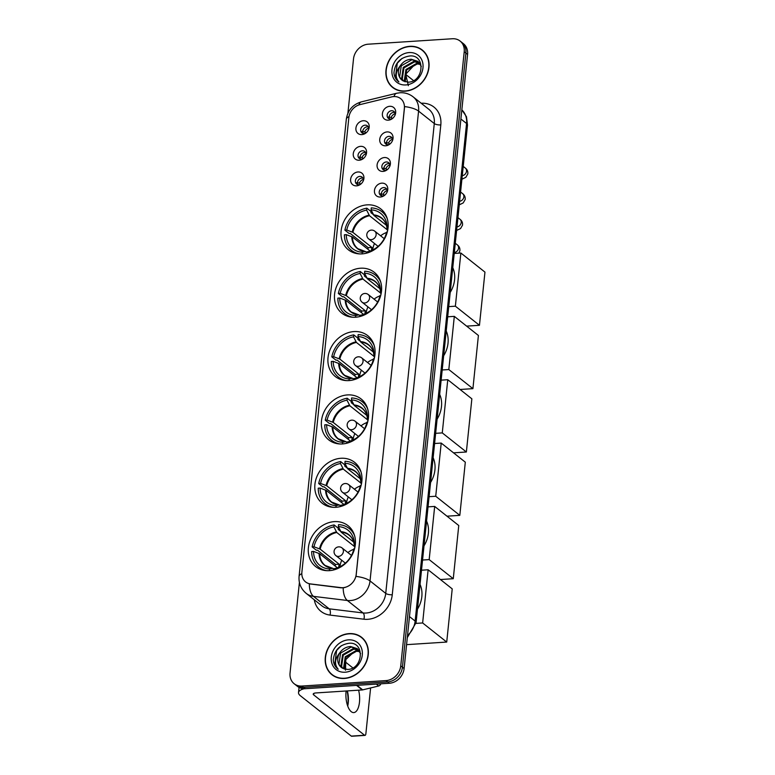 <?xml version="1.0" encoding="UTF-8"?>
<svg xmlns="http://www.w3.org/2000/svg" width="775" height="775" viewBox="0 0 775 775"><rect width="100%" height="100%" fill="white"/><g stroke="black" fill="none" stroke-linecap="round" stroke-linejoin="round"><path stroke-width="1.16" d="M340.932 458.277A26.088 21.903 -51.6 0 0 316.965 476.402A26.088 21.903 -51.6 0 0 322.187 503.227A26.088 21.903 -51.6 0 0 335.866 507.296A26.088 21.903 -51.6 0 0 359.832 489.161A26.088 21.903 -51.6 0 0 354.601 462.346A26.088 21.903 -51.6 0 0 340.932 458.277M360.569 268.218A26.088 21.903 -51.6 0 0 336.602 286.353A26.088 21.903 -51.6 0 0 341.833 313.168A26.088 21.903 -51.6 0 0 355.502 317.237A26.088 21.903 -51.6 0 0 379.469 299.102A26.088 21.903 -51.6 0 0 374.248 272.287A26.088 21.903 -51.6 0 0 360.569 268.218M354.02 331.574A26.088 21.903 -51.6 0 0 330.053 349.699A26.088 21.903 -51.6 0 0 335.284 376.524A26.088 21.903 -51.6 0 0 348.953 380.583A26.088 21.903 -51.6 0 0 372.93 362.458A26.088 21.903 -51.6 0 0 367.699 335.643A26.088 21.903 -51.6 0 0 354.02 331.574M347.481 394.921A26.088 21.903 -51.6 0 0 323.504 413.056A26.088 21.903 -51.6 0 0 328.736 439.871A26.088 21.903 -51.6 0 0 342.414 443.939A26.088 21.903 -51.6 0 0 366.381 425.804A26.088 21.903 -51.6 0 0 361.15 398.989A26.088 21.903 -51.6 0 0 347.481 394.921M334.383 521.623A26.088 21.903 -51.6 0 0 310.417 539.758A26.088 21.903 -51.6 0 0 315.648 566.573A26.088 21.903 -51.6 0 0 329.317 570.642A26.088 21.903 -51.6 0 0 353.284 552.517A26.088 21.903 -51.6 0 0 348.052 525.692A26.088 21.903 -51.6 0 0 334.383 521.623M367.118 204.862A26.088 21.903 -51.6 0 0 343.151 222.997A26.088 21.903 -51.6 0 0 348.382 249.812A26.088 21.903 -51.6 0 0 362.051 253.88A26.088 21.903 -51.6 0 0 386.018 235.755A26.088 21.903 -51.6 0 0 380.787 208.93A26.088 21.903 -51.6 0 0 367.118 204.862M359.193 160.222A7.382 6.2 128.4 0 1 353.264 153.721A7.382 6.2 128.4 0 1 360.627 146.349A7.382 6.2 128.4 0 1 366.129 154.7A7.382 6.2 128.4 0 1 362.7 159.02A7.382 6.2 128.4 0 1 359.193 160.222M365.887 155.31A4.427 3.72 -51.6 0 0 364.754 151.483A4.427 3.72 -51.6 0 0 362.438 150.786A4.427 3.72 -51.6 0 0 358.37 153.867A4.427 3.72 -51.6 0 0 359.251 158.42A4.427 3.72 -51.6 0 0 361.576 159.117A4.427 3.72 -51.6 0 0 363.243 158.642M356.548 185.845A7.382 6.2 128.4 0 1 350.62 179.335A7.382 6.2 128.4 0 1 357.982 171.972A7.382 6.2 128.4 0 1 363.485 180.313A7.382 6.2 128.4 0 1 360.055 184.644A7.382 6.2 128.4 0 1 356.548 185.845M363.233 180.933A4.427 3.72 -51.6 0 0 362.109 177.097A4.427 3.72 -51.6 0 0 359.784 176.409A4.427 3.72 -51.6 0 0 355.715 179.49A4.427 3.72 -51.6 0 0 356.607 184.043A4.427 3.72 -51.6 0 0 358.932 184.731A4.427 3.72 -51.6 0 0 360.598 184.266M361.838 134.608A7.382 6.2 128.4 0 1 355.919 128.098A7.382 6.2 128.4 0 1 363.272 120.735A7.382 6.2 128.4 0 1 368.774 129.076A7.382 6.2 128.4 0 1 365.345 133.407A7.382 6.2 128.4 0 1 361.838 134.608M368.532 129.696A4.427 3.72 -51.6 0 0 367.408 125.86A4.427 3.72 -51.6 0 0 365.083 125.172A4.427 3.72 -51.6 0 0 361.014 128.253A4.427 3.72 -51.6 0 0 361.906 132.806A4.427 3.72 -51.6 0 0 364.221 133.494A4.427 3.72 -51.6 0 0 365.887 133.029M385.669 145.787A7.382 6.2 128.4 0 1 379.74 139.277A7.382 6.2 128.4 0 1 387.103 131.915A7.382 6.2 128.4 0 1 392.605 140.265A7.382 6.2 128.4 0 1 389.176 144.586A7.382 6.2 128.4 0 1 385.669 145.787M392.363 140.876A4.427 3.72 -51.6 0 0 391.23 137.039A4.427 3.72 -51.6 0 0 388.914 136.352A4.427 3.72 -51.6 0 0 384.846 139.432A4.427 3.72 -51.6 0 0 385.727 143.985A4.427 3.72 -51.6 0 0 388.052 144.673A4.427 3.72 -51.6 0 0 389.718 144.208M383.024 171.411A7.382 6.2 128.4 0 1 377.096 164.901A7.382 6.2 128.4 0 1 384.458 157.538A7.382 6.2 128.4 0 1 389.961 165.879A7.382 6.2 128.4 0 1 386.531 170.209A7.382 6.2 128.4 0 1 383.024 171.411M389.709 166.489A4.427 3.72 -51.6 0 0 388.585 162.663A4.427 3.72 -51.6 0 0 386.26 161.965A4.427 3.72 -51.6 0 0 382.191 165.046A4.427 3.72 -51.6 0 0 383.082 169.599A4.427 3.72 -51.6 0 0 385.407 170.297A4.427 3.72 -51.6 0 0 387.074 169.822M380.38 197.024A7.382 6.2 128.4 0 1 374.451 190.514A7.382 6.2 128.4 0 1 381.804 183.152A7.382 6.2 128.4 0 1 387.316 191.493A7.382 6.2 128.4 0 1 383.877 195.823A7.382 6.2 128.4 0 1 380.38 197.024M387.064 192.113A4.427 3.72 -51.6 0 0 385.94 188.277A4.427 3.72 -51.6 0 0 383.615 187.589A4.427 3.72 -51.6 0 0 379.547 190.669A4.427 3.72 -51.6 0 0 380.438 195.222A4.427 3.72 -51.6 0 0 382.753 195.91A4.427 3.72 -51.6 0 0 384.419 195.445M388.314 120.173A7.382 6.2 128.4 0 1 382.395 113.663A7.382 6.2 128.4 0 1 389.748 106.301A7.382 6.2 128.4 0 1 395.25 114.642A7.382 6.2 128.4 0 1 391.821 118.972A7.382 6.2 128.4 0 1 388.314 120.173M395.008 115.252A4.427 3.72 -51.6 0 0 393.884 111.426A4.427 3.72 -51.6 0 0 391.559 110.728A4.427 3.72 -51.6 0 0 387.49 113.809A4.427 3.72 -51.6 0 0 388.382 118.362A4.427 3.72 -51.6 0 0 390.697 119.059A4.427 3.72 -51.6 0 0 392.363 118.585M360.482 159.02A4.427 3.72 128.4 0 1 360.83 154.806A4.427 3.72 128.4 0 1 364.531 152.452A4.427 3.72 128.4 0 1 365.626 152.539M357.837 184.634A4.427 3.72 128.4 0 1 358.186 180.43A4.427 3.72 128.4 0 1 361.886 178.066A4.427 3.72 128.4 0 1 362.971 178.163M363.136 133.407A4.427 3.72 128.4 0 1 363.475 129.193A4.427 3.72 128.4 0 1 367.176 126.829A4.427 3.72 128.4 0 1 368.27 126.926M386.957 144.586A4.427 3.72 128.4 0 1 387.306 140.372A4.427 3.72 128.4 0 1 391.007 138.008A4.427 3.72 128.4 0 1 392.102 138.105M384.313 170.2A4.427 3.72 128.4 0 1 384.662 165.995A4.427 3.72 128.4 0 1 388.362 163.632A4.427 3.72 128.4 0 1 389.447 163.719M381.668 195.823A4.427 3.72 128.4 0 1 382.007 191.609A4.427 3.72 128.4 0 1 385.708 189.245A4.427 3.72 128.4 0 1 386.802 189.342M389.612 118.962A4.427 3.72 128.4 0 1 389.951 114.758A4.427 3.72 128.4 0 1 393.652 112.394A4.427 3.72 128.4 0 1 394.746 112.482M391.608 96.904A13.291 11.16 128.4 0 1 393.7 96.575A13.291 11.16 128.4 0 1 400.665 98.648A13.291 11.16 128.4 0 1 404.366 108.287L356.2 574.42A13.291 11.16 128.4 0 1 340.893 587.624L310.484 583.924A13.291 11.16 128.4 0 1 305.582 581.899A13.291 11.16 128.4 0 1 301.882 572.26L348.866 117.558A13.291 11.16 128.4 0 1 360.017 104.615L391.608 96.904M409.791 46.326A23.87 20.043 -51.6 0 0 387.858 62.92A23.87 20.043 -51.6 0 0 392.644 87.459A23.87 20.043 -51.6 0 0 405.16 91.188A23.87 20.043 -51.6 0 0 427.093 74.594A23.87 20.043 -51.6 0 0 422.307 50.055A23.87 20.043 -51.6 0 0 409.791 46.326M392.14 86.722A23.87 20.043 -51.6 0 0 393.506 88.098M349.099 633.611A23.87 20.043 -51.6 0 0 327.166 650.206A23.87 20.043 -51.6 0 0 331.952 674.744A23.87 20.043 -51.6 0 0 344.468 678.464A23.87 20.043 -51.6 0 0 366.401 661.879A23.87 20.043 -51.6 0 0 361.615 637.331A23.87 20.043 -51.6 0 0 349.099 633.611M331.448 673.998A23.87 20.043 -51.6 0 0 332.814 675.383M404.598 106.582L356.045 576.406A17.224 5.657 5.9 0 1 370.033 580.93A19.685 16.527 128.4 0 1 350.407 600.567A19.685 16.527 128.4 0 1 347.355 600.489L313.478 596.363A19.685 16.527 128.4 0 1 306.202 593.379L321.916 605.837A19.685 16.527 -51.6 0 0 329.191 608.821L363.068 612.947A19.685 16.527 -51.6 0 0 366.12 613.025A19.685 16.527 -51.6 0 0 385.737 593.388L434.291 123.554A19.685 16.527 -51.6 0 0 428.808 109.275L413.104 96.827A19.685 16.527 128.4 0 1 418.577 111.106A17.224 5.657 -174.1 0 0 404.598 106.582M299.412 582.413L290.044 673.029A14.764 12.4 -51.6 0 0 294.161 683.744L297.513 686.398A14.764 12.4 -51.6 0 0 305.253 688.704L389.379 683.259L387.703 681.923A14.764 12.4 -51.6 0 0 402.428 667.197L465.891 53.087A14.764 12.4 -51.6 0 0 461.774 42.383A14.764 12.4 -51.6 0 1 465.891 53.087L402.428 667.197A14.764 12.4 -51.6 0 1 387.703 681.923L303.577 687.377L387.703 681.923L386.028 680.595A14.764 12.4 -51.6 0 0 400.752 665.861L464.215 51.76A14.764 12.4 -51.6 0 0 460.098 41.056A14.764 12.4 -51.6 0 0 452.358 38.75L368.222 44.194A14.764 12.4 -51.6 0 0 353.507 58.929L347.888 113.286M295.837 685.071A14.764 12.4 -51.6 0 0 303.577 687.377A14.764 12.4 -51.6 0 1 295.837 685.071M344.904 587.557L341.203 587.857L309.302 583.856A17.224 8.322 96.9 0 0 313.478 596.363L329.191 608.821A4.921 2.373 -83.1 0 1 330.043 615.088A24.606 20.663 128.4 0 1 314.292 599.792M294.161 683.744A14.764 12.4 -51.6 0 0 301.901 686.049L386.028 680.595M362.429 638.028A23.87 20.043 -51.6 0 0 360.772 637.011M423.121 50.743A23.87 20.043 -51.6 0 0 421.464 49.726M389.379 683.259A14.764 12.4 -51.6 0 0 404.104 668.525L467.567 54.424A14.764 12.4 -51.6 0 0 463.45 43.71L460.098 41.056M424.487 52.119A23.628 19.84 -51.6 0 0 423.828 51.576L422.152 50.249A23.628 19.84 -51.6 0 0 409.772 46.558A23.628 19.84 -51.6 0 0 388.062 62.978A23.628 19.84 -51.6 0 0 392.799 87.265A23.628 19.84 -51.6 0 0 405.18 90.956A23.628 19.84 -51.6 0 0 426.889 74.536A23.628 19.84 -51.6 0 0 422.152 50.249M408.347 85.686L405.732 74.226L415.032 64.257M404.763 81.637L404.288 80.707L405.926 69.498L416.553 63.443L420.234 63.957M405.218 81.782L406.584 70.021L417.212 63.976L420.457 64.344M403.058 80.823L401.624 78.595L403.262 67.386L413.889 61.332L419.198 62.543M403.446 81.026L402.293 79.118L403.93 67.909L414.557 61.864L419.469 62.872M400.21 65.865A12.303 10.327 -51.6 0 0 401.925 80.058A12.303 10.327 -51.6 0 0 403.465 81.036L408.222 82.16C423.78 82.024 425.921 54.637 410.014 55.945C400.346 57.35 394.988 62.949 393.962 72.734C394.291 76.725 395.938 79.806 398.902 81.956C394.969 77.277 395.405 71.91 400.21 65.865C402.923 61.806 406.594 59.598 411.234 59.229L417.957 61.37L421.319 66.418M401.963 80.096L399.629 77.016L401.266 65.807L411.893 59.752L418.287 61.632M409.142 52.574A17.224 14.463 -51.6 0 0 391.976 69.76A17.224 14.463 -51.6 0 0 405.8 84.94A17.224 14.463 -51.6 0 0 422.976 67.754A17.224 14.463 -51.6 0 0 409.142 52.574M392.799 87.265L394.475 88.602A23.628 19.84 -51.6 0 0 395.153 89.115M398.379 81.569L395.327 77.587L397.294 63.201L402.07 58.387M413.55 80.629L405.683 74.39M363.795 639.404A23.628 19.84 -51.6 0 0 363.136 638.852L361.46 637.525A23.628 19.84 -51.6 0 0 349.079 633.843A23.628 19.84 -51.6 0 0 327.37 650.264A23.628 19.84 -51.6 0 0 332.107 674.55A23.628 19.84 -51.6 0 0 344.488 678.232A23.628 19.84 -51.6 0 0 366.197 661.811A23.628 19.84 -51.6 0 0 361.46 637.525M345.505 670.21L345.805 659.573L354.34 651.533M344.071 668.922L343.596 667.982L345.233 656.774L355.861 650.729L359.542 651.232M344.526 669.067L345.902 657.307L356.529 651.252L359.774 651.63M342.366 668.098L340.932 665.88L342.569 654.672L353.197 648.617L358.505 649.818M342.753 668.312L341.601 666.403L343.238 655.195L353.865 649.15L358.786 650.148M339.528 653.151A12.303 10.327 -51.6 0 0 341.233 667.343A12.303 10.327 -51.6 0 0 342.782 668.321L347.529 669.435C363.097 669.309 365.238 641.923 349.322 643.231C339.653 644.635 334.306 650.235 333.279 660.019C333.599 664.01 335.246 667.081 338.21 669.242C334.277 664.553 334.713 659.196 339.528 653.151C342.23 649.092 345.902 646.873 350.542 646.505L357.265 648.646L360.627 653.693M341.271 667.372L338.937 664.291L340.574 653.083L351.201 647.038L357.595 648.917M348.459 639.85A17.224 14.463 -51.6 0 0 331.283 657.045A17.224 14.463 -51.6 0 0 345.108 672.225A17.224 14.463 -51.6 0 0 362.283 655.04A17.224 14.463 -51.6 0 0 348.459 639.85M332.107 674.55L333.783 675.877A23.628 19.84 -51.6 0 0 334.471 676.391M337.697 668.854L334.645 664.873L336.612 650.477L341.378 645.672M354.989 253.173L351.395 250.315A24.606 20.663 -51.6 0 1 344.41 234.777L346.28 234.651A22.543 18.929 -51.6 0 0 362.293 252.233L365.335 251.555L366.672 252.379M370.14 251.042L352.422 236.995L346.28 234.651M367.931 249.298A23.376 19.627 128.4 0 1 368.202 247.68L350.193 233.401L349.079 233.469L344.885 230.146A24.606 20.663 -51.6 0 1 366.846 208.175L366.643 210.122A22.543 18.929 -51.6 0 0 346.754 230.03L352.896 232.374L371.903 247.448A19.298 16.197 -51.6 0 0 371.467 250.528M387.093 229.671L369.52 215.731L366.643 210.122M450.198 292.427A27.067 22.727 -51.6 0 0 452.765 267.637M366.846 208.175L371.031 211.498L370.915 212.66L373.414 214.636M351.395 250.315A24.606 20.663 -51.6 0 0 359.445 253.9M366.594 253.134L366.72 251.943A22.543 18.929 -51.6 0 0 367.66 251.759A22.543 18.929 -51.6 0 0 386.599 232.045L387.297 231.996M362.293 252.233L362.119 253.88M346.754 230.03L344.885 230.146M368.396 251.575L366.72 251.943M351.772 236.656A19.52 16.391 -51.6 0 0 365.335 251.555L365.8 251.691M387.287 218.773A24.606 20.663 -51.6 0 0 381.968 211.749A24.606 20.663 -51.6 0 0 371.273 207.884L371.07 209.841L373.947 215.45L386.425 225.341M388.101 227.356L387.074 227.414A22.543 18.929 -51.6 0 0 387.074 227.269A22.543 18.929 -51.6 0 0 371.07 209.841M387.665 230.407L387.074 227.414M387.335 230.146L387.103 229.778A19.52 16.391 -51.6 0 0 373.531 214.878M371.903 247.448L368.202 247.68M372.659 249.986A18.503 15.539 128.4 0 1 374.509 243.524M380.622 235.813A18.503 15.539 128.4 0 1 386.493 232.539M479.454 325.297L455.371 306.193L460.863 253.018L484.956 272.112L479.454 325.297L466.627 326.13M455.371 306.193L448.735 306.629M454.228 253.444L460.863 253.018M348.44 316.52L344.846 313.672A24.606 20.663 -51.6 0 1 337.861 298.123L339.731 298.007A22.543 18.929 -51.6 0 0 355.744 315.58L358.796 314.912L360.123 315.735M363.591 314.398L345.873 300.351L339.731 298.007M361.392 312.654A23.376 19.627 128.4 0 1 361.663 311.037L343.645 296.748L342.531 296.825L338.346 293.502A24.606 20.663 -51.6 0 1 360.298 271.521L360.094 273.478A22.543 18.929 -51.6 0 0 340.215 293.376L346.347 295.721L365.364 310.794A19.298 16.197 -51.6 0 0 364.918 313.885M380.544 293.018L362.971 279.087L360.094 273.478M443.658 355.783A27.067 22.727 -51.6 0 0 446.216 330.993M360.298 271.521L364.483 274.844L364.366 276.007L366.866 277.993M344.846 313.672A24.606 20.663 -51.6 0 0 352.896 317.256M360.046 316.491L360.172 315.299A22.543 18.929 -51.6 0 0 361.111 315.105A22.543 18.929 -51.6 0 0 380.05 295.391L380.748 295.353M355.744 315.58L355.57 317.227M340.215 293.376L338.346 293.502M361.847 314.931L360.172 315.299M345.224 300.012A19.52 16.391 -51.6 0 0 358.796 314.912L359.261 315.047M380.748 282.129A24.606 20.663 -51.6 0 0 375.42 275.106A24.606 20.663 -51.6 0 0 364.725 271.24L364.521 273.188L367.398 278.797L379.876 288.697M381.552 290.702L380.535 290.77A22.543 18.929 -51.6 0 0 380.535 290.615A22.543 18.929 -51.6 0 0 364.521 273.188M381.116 293.754L380.535 290.77M380.787 293.493L380.554 293.134A19.52 16.391 -51.6 0 0 366.982 278.235M365.364 310.794L361.663 311.037M366.11 313.332A18.503 15.539 128.4 0 1 367.96 306.881M374.073 299.16A18.503 15.539 128.4 0 1 379.944 295.895M472.915 388.653L448.822 369.549L454.315 316.365L478.407 335.468L472.915 388.653L460.079 389.476M448.822 369.549L442.186 369.975M447.679 316.801L454.315 316.365M341.891 379.876L338.297 377.028A24.606 20.663 -51.6 0 1 331.312 361.479L333.192 361.353A22.543 18.929 -51.6 0 0 349.196 378.936L352.247 378.268L353.574 379.082M357.043 377.745L339.324 363.698L333.192 361.353M354.843 376.001A23.376 19.627 128.4 0 1 355.115 374.393L337.096 360.104L335.982 360.172L331.797 356.858A24.606 20.663 -51.6 0 1 353.749 334.877L353.545 336.834A22.543 18.929 -51.6 0 0 333.667 356.733L339.808 359.077L358.815 374.151A19.298 16.197 -51.6 0 0 358.37 377.231M374.005 356.374L356.423 342.443L353.545 336.834M437.11 419.139A27.067 22.727 -51.6 0 0 439.667 394.339M353.749 334.877L357.943 338.2L357.817 339.363L360.317 341.339M338.297 377.028A24.606 20.663 -51.6 0 0 346.347 380.603M353.497 379.847L353.623 378.646A22.543 18.929 -51.6 0 0 354.572 378.462A22.543 18.929 -51.6 0 0 373.502 358.748L374.199 358.699M349.196 378.936L349.021 380.583M333.667 356.733L331.797 356.858M355.308 378.278L353.623 378.646M338.675 363.368A19.52 16.391 -51.6 0 0 352.247 378.268L352.712 378.394M374.199 345.476A24.606 20.663 -51.6 0 0 368.871 338.452A24.606 20.663 -51.6 0 0 358.176 334.587L357.972 336.544L360.859 342.153L373.337 352.044M375.003 354.059L373.986 354.127A22.543 18.929 -51.6 0 0 373.986 353.972A22.543 18.929 -51.6 0 0 357.972 336.544M374.567 357.11L373.986 354.127M374.238 356.849L374.005 356.481A19.52 16.391 -51.6 0 0 360.433 341.581M358.815 374.151L355.115 374.393M359.571 376.689A18.503 15.539 128.4 0 1 361.412 370.227M367.534 362.516A18.503 15.539 128.4 0 1 373.395 359.242M466.366 451.999L442.273 432.896L447.766 379.721L471.859 398.825L466.366 451.999L453.53 452.832M442.273 432.896L435.637 433.332M441.14 380.147L447.766 379.721M335.343 443.232L331.748 440.374A24.606 20.663 -51.6 0 1 324.773 424.836L326.643 424.71A22.543 18.929 -51.6 0 0 342.647 442.293L345.698 441.614L347.035 442.438M350.494 441.101L332.785 427.054L326.643 424.71M348.295 439.357A23.376 19.627 128.4 0 1 348.566 437.739L330.547 423.46L329.433 423.528L325.248 420.205A24.606 20.663 -51.6 0 1 347.2 398.234L346.997 400.181A22.543 18.929 -51.6 0 0 327.118 420.089L333.26 422.433L352.267 437.497A19.298 16.197 -51.6 0 0 351.821 440.588M367.457 419.73L349.883 405.79L346.997 400.181M430.561 482.486A27.067 22.727 -51.6 0 0 433.118 457.696M347.2 398.234L351.395 401.557L351.269 402.719L353.768 404.695M331.748 440.374A24.606 20.663 -51.6 0 0 339.799 443.959M346.958 443.193L347.074 442.002A22.543 18.929 -51.6 0 0 348.023 441.808A22.543 18.929 -51.6 0 0 366.963 422.104L367.65 422.055M342.647 442.293L342.482 443.939M327.118 420.089L325.248 420.205M348.76 441.634L347.074 442.002M332.126 426.715A19.52 16.391 -51.6 0 0 345.698 441.614L346.163 441.75M367.65 408.832A24.606 20.663 -51.6 0 0 362.332 401.808A24.606 20.663 -51.6 0 0 351.627 397.943L351.424 399.9L354.311 405.509L366.788 415.4M368.464 417.405L367.437 417.473A22.543 18.929 -51.6 0 0 367.437 417.328A22.543 18.929 -51.6 0 0 351.424 399.9M368.018 420.467L367.437 417.473M367.689 420.205L367.457 419.837A19.52 16.391 -51.6 0 0 353.884 404.938M352.267 437.497L348.566 437.739M353.022 440.035A18.503 15.539 128.4 0 1 354.873 433.583M360.985 425.872A18.503 15.539 128.4 0 1 366.846 422.598M459.817 515.356L435.724 496.252L441.217 443.077L465.31 462.171L459.817 515.356L446.981 516.189M435.724 496.252L429.098 496.678M434.591 443.503L441.217 443.077M328.803 506.579L325.2 503.731A24.606 20.663 -51.6 0 1 318.225 488.182L320.094 488.066A22.543 18.929 -51.6 0 0 336.098 505.639L339.15 504.971L340.487 505.794M343.945 504.448L326.236 490.41L320.094 488.066M341.746 502.704A23.376 19.627 128.4 0 1 342.017 501.096L324.008 486.807L322.894 486.884L318.699 483.561A24.606 20.663 -51.6 0 1 340.651 461.58L340.457 463.537A22.543 18.929 -51.6 0 0 320.569 483.435L326.711 485.78L345.718 500.853A19.298 16.197 -51.6 0 0 345.272 503.934M360.908 483.077L343.335 469.146L340.457 463.537M424.012 545.842A27.067 22.727 -51.6 0 0 426.579 521.052M340.651 461.58L344.846 464.903L344.72 466.066L347.219 468.052M325.2 503.731A24.606 20.663 -51.6 0 0 333.25 507.305M340.409 506.55L340.535 505.358A22.543 18.929 -51.6 0 0 341.475 505.164A22.543 18.929 -51.6 0 0 360.414 485.45L361.102 485.412M336.098 505.639L335.933 507.286M320.569 483.435L318.699 483.561M342.211 504.98L340.535 505.358M325.577 490.071A19.52 16.391 -51.6 0 0 339.15 504.971L339.615 505.106M361.102 472.188A24.606 20.663 -51.6 0 0 355.783 465.165A24.606 20.663 -51.6 0 0 345.078 461.299L344.885 463.247L347.762 468.856L360.239 478.747M361.915 480.762L360.888 480.829A22.543 18.929 -51.6 0 0 360.888 480.674A22.543 18.929 -51.6 0 0 344.885 463.247M361.479 483.813L360.888 480.829M361.14 483.552L360.908 483.193A19.52 16.391 -51.6 0 0 347.345 468.284M345.718 500.853L342.017 501.096M346.473 503.392A18.503 15.539 128.4 0 1 348.324 496.93M354.437 489.219A18.503 15.539 128.4 0 1 360.307 485.954M453.268 578.702L429.176 559.608L434.678 506.424L458.761 525.528L453.268 578.702L440.433 579.535M429.176 559.608L422.549 560.034M428.042 506.86L434.678 506.424M322.255 569.935L318.651 567.077A24.606 20.663 -51.6 0 1 311.676 551.538L313.546 551.413A22.543 18.929 -51.6 0 0 329.559 568.995L332.601 568.327L333.938 569.141M337.406 567.804L319.688 553.757L313.546 551.413M335.197 566.06A23.376 19.627 128.4 0 1 335.468 564.442L317.459 550.163L316.345 550.231L312.151 546.908A24.606 20.663 -51.6 0 1 334.112 524.937L333.909 526.884A22.543 18.929 -51.6 0 0 314.02 546.792L320.162 549.136L339.169 564.21A19.298 16.197 -51.6 0 0 338.733 567.29M354.359 546.433L336.786 532.493L333.909 526.884M417.463 609.198A27.067 22.727 -51.6 0 0 420.031 584.398M334.112 524.937L338.297 528.259L338.181 529.422L340.68 531.398M318.651 567.077A24.606 20.663 -51.6 0 0 326.711 570.662M333.86 569.896L333.986 568.705A22.543 18.929 -51.6 0 0 334.926 568.521A22.543 18.929 -51.6 0 0 353.865 548.807L354.562 548.758M329.559 568.995L329.385 570.642M314.02 546.792L312.151 546.908M335.662 568.337L333.986 568.705M319.038 553.418A19.52 16.391 -51.6 0 0 332.601 568.327L333.066 568.453M354.553 535.535A24.606 20.663 -51.6 0 0 349.234 528.511A24.606 20.663 -51.6 0 0 338.539 524.646L338.336 526.603L341.213 532.212L353.691 542.103M355.367 544.118L354.34 544.176A22.543 18.929 -51.6 0 0 354.34 544.031A22.543 18.929 -51.6 0 0 338.336 526.603M354.931 547.169L354.34 544.176M354.601 546.908L354.369 546.54A19.52 16.391 -51.6 0 0 340.797 531.64M339.169 564.21L335.468 564.442M339.925 566.748A18.503 15.539 128.4 0 1 341.775 560.286M347.888 552.575A18.503 15.539 128.4 0 1 353.758 549.301M446.72 642.058L422.637 622.955L428.129 569.78L452.222 588.884L446.72 642.058L406.565 644.655M422.637 622.955L415.991 623.391M421.493 570.206L428.129 569.78M395.105 113.673A5.415 4.543 -51.6 0 0 391.191 117.461L392.489 118.488M388.537 116.918L391.191 117.461M392.46 139.297A5.415 4.543 -51.6 0 0 388.546 143.084L389.844 144.111M385.892 142.532L388.546 143.084M389.806 164.91A5.415 4.543 -51.6 0 0 385.902 168.698L387.19 169.725M383.238 168.156L385.902 168.698M387.161 190.534A5.415 4.543 -51.6 0 0 383.257 194.322L384.545 195.348M380.593 193.769L383.257 194.322M368.629 128.117A5.415 4.543 -51.6 0 0 364.715 131.905L366.013 132.932M362.061 131.353L364.715 131.905M365.984 153.731A5.415 4.543 -51.6 0 0 362.07 157.519L363.368 158.546M359.416 156.976L362.07 157.519M363.339 179.354A5.415 4.543 -51.6 0 0 359.426 183.142L360.714 184.169M356.762 182.59L359.426 183.142M347.675 705.928A19.685 8.515 86.3 0 0 347.868 704.368A19.685 8.515 86.3 0 0 347.132 690.922M347.365 690.903A15.752 6.81 -93.7 0 1 348.237 702.906A15.752 6.81 -93.7 0 1 347.752 705.967A15.752 6.81 -93.7 0 1 347.723 706.083M346.134 690.99A15.752 6.81 86.3 0 0 346.067 691.552A15.752 6.81 86.3 0 0 353.787 712.583A15.752 6.81 86.3 0 0 359.474 702.179A15.752 6.81 86.3 0 0 358.602 690.176M304.246 688.733A19.685 6.462 -174.1 0 0 298.52 692.579A19.685 6.462 -174.1 0 0 300.39 695.747L351.298 736.105L364.579 735.243L313.681 694.884A4.921 1.618 5.9 0 1 313.207 694.09A4.921 1.618 5.9 0 1 316.006 692.937L362.312 689.944L356.558 685.381M364.579 735.243A2.461 1.066 86.3 0 0 364.977 735.388L351.695 736.25A2.461 1.066 -93.7 0 1 351.298 736.105M364.977 735.388A2.461 1.066 86.3 0 0 365.868 733.76L370.605 687.948M352.858 667.914L344.991 661.676M380.719 683.821A2.461 2.063 128.4 0 1 378.694 685.972L362.7 689.876A2.461 2.063 128.4 0 1 362.312 689.944M392.266 594.754A4.921 1.618 5.9 0 1 385.737 593.388L370.033 580.93L418.577 111.106L434.291 123.554A4.921 1.618 5.9 0 0 440.81 124.93L392.266 594.754A24.606 20.663 128.4 0 1 367.738 619.312A24.606 20.663 128.4 0 1 363.921 619.215L330.043 615.088M413.104 96.827C409.219 93.833 404.85 92.477 399.997 92.748L396.635 93.262A17.224 6.355 76.3 0 0 393.991 96.565M301.814 573.684A17.224 5.657 -174.1 0 0 299.082 576.319C298.53 583.178 300.903 588.864 306.202 593.379M299.082 576.319L346.318 119.214A17.224 5.657 5.9 0 1 349.002 116.599M346.318 119.214C347.713 110.273 352.751 104.48 361.431 101.854A17.224 6.355 76.3 0 0 358.864 104.964M343.18 587.876A17.224 8.322 96.9 0 0 347.355 600.489L363.068 612.947A4.921 2.373 -83.1 0 1 363.921 619.215M421.193 103.24A24.606 20.663 128.4 0 1 440.81 124.93M400.752 665.861L404.104 668.525M464.215 51.76L467.567 54.424M301.901 686.049L305.253 688.704M407.514 635.51A19.685 16.527 -51.6 0 0 415.138 621.075L466.56 123.496A19.685 16.527 -51.6 0 0 461.832 109.866L466.482 116.725L467.499 125.085L416.078 622.654A9.842 3.236 5.9 0 0 415.138 621.075L409.471 616.571M460.892 119.001L466.56 123.496A9.842 3.236 5.9 0 1 467.499 125.085M352.422 236.995A19.298 16.197 -51.6 0 0 357.885 248.688A19.298 16.197 -51.6 0 0 362.7 251.148M369.52 215.731A19.298 16.197 -51.6 0 0 352.896 232.374M369.103 215.169A19.52 16.391 -51.6 0 0 352.247 232.035M385.359 222.58A19.298 16.197 -51.6 0 0 381.862 218.453A19.298 16.197 -51.6 0 0 373.947 215.45M384.206 238.652L374.761 231.163A4.921 4.137 128.4 0 1 376.137 234.738A4.921 4.137 128.4 0 1 371.225 239.649A4.921 4.137 128.4 0 1 368.648 238.874L378.093 246.363M345.873 300.351A19.298 16.197 -51.6 0 0 351.346 312.044A19.298 16.197 -51.6 0 0 356.161 314.505M362.971 279.087A19.298 16.197 -51.6 0 0 346.347 295.721M362.555 278.516A19.52 16.391 -51.6 0 0 345.698 295.391M378.81 285.927A19.298 16.197 -51.6 0 0 375.313 281.8A19.298 16.197 -51.6 0 0 367.398 278.797M377.667 302.008L368.222 294.519A4.921 4.137 128.4 0 1 369.588 298.084A4.921 4.137 128.4 0 1 364.686 302.996A4.921 4.137 128.4 0 1 362.099 302.231L371.545 309.719M339.324 363.698A19.298 16.197 -51.6 0 0 344.798 375.391A19.298 16.197 -51.6 0 0 349.612 377.851M356.423 342.443A19.298 16.197 -51.6 0 0 339.808 359.077M356.006 341.872A19.52 16.391 -51.6 0 0 339.15 358.738M372.262 349.283A19.298 16.197 -51.6 0 0 368.774 345.156A19.298 16.197 -51.6 0 0 360.859 342.153M371.118 365.354L361.673 357.866A4.921 4.137 128.4 0 1 363.039 361.441A4.921 4.137 128.4 0 1 358.137 366.352A4.921 4.137 128.4 0 1 355.551 365.587L364.996 373.075M332.785 427.054A19.298 16.197 -51.6 0 0 338.249 438.747A19.298 16.197 -51.6 0 0 343.063 441.207M349.883 405.79A19.298 16.197 -51.6 0 0 333.26 422.433M349.457 405.218A19.52 16.391 -51.6 0 0 332.611 422.094M365.713 412.639A19.298 16.197 -51.6 0 0 362.225 408.512A19.298 16.197 -51.6 0 0 354.311 405.509M364.57 428.711L355.124 421.222A4.921 4.137 128.4 0 1 356.49 424.787A4.921 4.137 128.4 0 1 351.588 429.699A4.921 4.137 128.4 0 1 349.012 428.933L358.457 436.422M326.236 490.41A19.298 16.197 -51.6 0 0 331.7 502.093A19.298 16.197 -51.6 0 0 336.515 504.564M343.335 469.146A19.298 16.197 -51.6 0 0 326.711 485.78M342.908 468.575A19.52 16.391 -51.6 0 0 326.062 485.441M359.174 475.986A19.298 16.197 -51.6 0 0 355.677 471.859A19.298 16.197 -51.6 0 0 347.762 468.856M358.021 492.067L348.576 484.578A4.921 4.137 128.4 0 1 349.951 488.143A4.921 4.137 128.4 0 1 345.04 493.055A4.921 4.137 128.4 0 1 342.463 492.29L351.908 499.778M319.688 553.757A19.298 16.197 -51.6 0 0 325.151 565.45A19.298 16.197 -51.6 0 0 329.966 567.91M336.786 532.493A19.298 16.197 -51.6 0 0 320.162 549.136M336.369 531.931A19.52 16.391 -51.6 0 0 319.513 548.797M352.625 539.342A19.298 16.197 -51.6 0 0 349.128 535.215A19.298 16.197 -51.6 0 0 341.213 532.212M351.472 555.413L342.027 547.925A4.921 4.137 128.4 0 1 343.403 551.5A4.921 4.137 128.4 0 1 338.491 556.411A4.921 4.137 128.4 0 1 335.914 555.636L345.359 563.125M463.227 166.402L465.271 168.03A4.427 3.72 128.4 0 1 466.472 171.507A4.427 3.72 128.4 0 1 462.268 175.644M460.573 192.026L462.627 193.643A4.427 3.72 128.4 0 1 463.828 197.121A4.427 3.72 128.4 0 1 459.623 201.267M457.928 217.639L459.982 219.267A4.427 3.72 128.4 0 1 461.173 222.745A4.427 3.72 128.4 0 1 456.979 226.881M455.283 243.263L457.327 244.881A4.427 3.72 128.4 0 1 458.529 248.358A4.427 3.72 128.4 0 1 454.324 252.505M313.681 694.884L313.827 693.412M356.994 685.352L362.7 689.876M378.694 685.972L376.33 684.102M396.635 93.262L361.431 101.854M407.301 637.583L416.078 622.654M365.471 251.546L357.885 248.688M385.562 214.607L381.968 211.749M381.862 218.453C385.146 221.078 386.89 224.857 387.103 229.778M374.761 231.163A4.921 4.921 0 0 0 366.808 234.515A4.921 4.921 0 0 0 368.648 238.874M358.922 314.902L351.346 312.044M379.023 277.954L375.42 275.106M375.313 281.8C378.597 284.435 380.341 288.213 380.554 293.134M368.222 294.519A4.921 4.921 0 0 0 360.268 297.871A4.921 4.921 0 0 0 362.099 302.231M352.373 378.258L344.798 375.391M372.475 341.31L368.871 338.452M368.774 345.156C372.048 347.791 373.802 351.569 374.005 356.49M361.673 357.866A4.921 4.921 0 0 0 353.72 361.218A4.921 4.921 0 0 0 355.551 365.587M345.834 441.605L338.249 438.747M365.926 404.657L362.332 401.808M362.225 408.512C365.509 411.137 367.253 414.916 367.457 419.837M355.124 421.222A4.921 4.921 0 0 0 347.171 424.574A4.921 4.921 0 0 0 349.012 428.933M339.285 504.961L331.7 502.093M359.377 468.013L355.783 465.165M355.677 471.859C358.961 474.494 360.704 478.272 360.908 483.193M348.576 484.578A4.921 4.921 0 0 0 340.622 487.921A4.921 4.921 0 0 0 342.463 492.29M332.737 568.317L325.151 565.45M352.828 531.369L349.234 528.511M349.128 535.215C352.412 537.85 354.156 541.618 354.369 546.54M342.027 547.925A4.921 4.921 0 0 0 334.073 551.277A4.921 4.921 0 0 0 335.914 555.636M465.271 168.03C467.228 169.502 468.071 171.459 467.809 173.9L465.853 177.31L461.9 179.248M462.627 193.643C464.583 195.126 465.426 197.083 465.165 199.524L463.208 202.924L459.246 204.862M459.982 219.267C461.929 220.739 462.782 222.696 462.52 225.138L460.563 228.547L456.601 230.485M457.327 244.881C459.284 246.363 460.137 248.32 459.875 250.761L458.848 253.144M298.52 692.579L299.053 687.415"/></g></svg>

